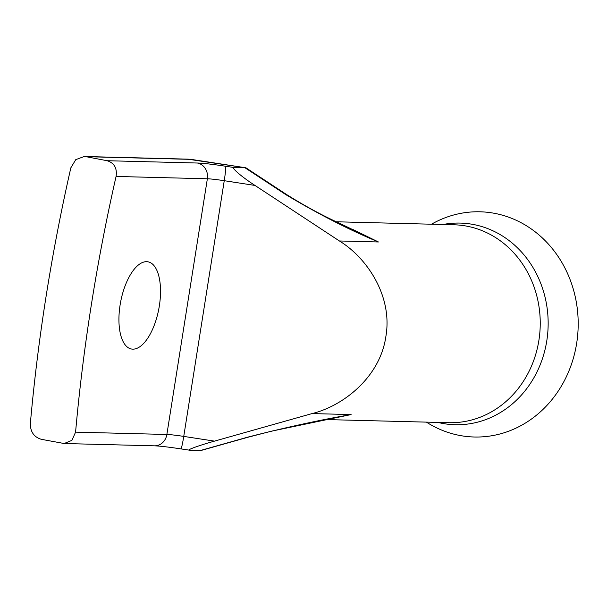 <?xml version="1.0" encoding="UTF-8"?>
<svg xmlns="http://www.w3.org/2000/svg" width="607" height="607" viewBox="0 0 607 607"><rect width="100%" height="100%" fill="white"/><g stroke="black" fill="none" stroke-linecap="round" stroke-linejoin="round"><path stroke-width="0.91" d="M431.478 224.211A112.644 101.035 91.5 0 1 494.735 213.376A112.644 101.035 91.5 0 1 576.65 343.387A112.644 101.035 91.5 0 1 459.567 435.424A112.644 101.035 91.5 0 1 426.425 422.131M132.796 349.154A44.372 19.409 100.8 0 0 159.08 307.491A44.372 19.409 100.8 0 0 148.047 261.829A44.372 19.409 100.8 0 0 146.651 261.678A44.372 19.409 100.8 0 0 120.376 303.348A44.372 19.409 100.8 0 0 131.408 349.01A44.372 19.409 100.8 0 0 132.796 349.154M234.621 167.623L245.896 167.798L195.022 159.975A6.829 0.44 9 0 0 189.392 159.33L86.019 156.689L107.12 160.718L197.427 163.025A34.136 2.2 -171 0 1 225.576 166.235L234.621 167.623C229.947 166.735 241.154 176.531 254.993 185.439L339.412 240.971C366.84 257.672 392.911 296.095 385.87 336.521C380.073 377.137 343.357 405.908 312.074 413.579L351.104 414.573L271.412 431.19L247.588 437.344A13.658 0.501 -105.8 0 0 247.618 437.177C284.895 427.624 319.388 420.09 351.104 414.573L336.103 417.699M353.327 229.696L378.442 241.973C349.503 229.992 318.69 214.256 286.011 194.748A13.658 1.229 -56.7 0 0 286.011 194.172L286.011 194.172C304.524 205.834 322.727 215.697 340.603 223.778L378.442 241.973L339.412 240.971M86.019 156.689L84.221 156.5L75.784 159.618L70.844 167.82A853.359 373.313 100.8 0 0 30.35 423.511C30.312 431.789 33.946 437.048 41.261 439.301L64.137 443.52L71.899 440.379L75.579 432.146A853.359 373.313 -79.2 0 1 116.074 176.447C117.265 168.207 114.283 162.964 107.12 160.718M201.137 450.402L189.862 450.235C184.998 450.546 198.55 445.538 214.499 441.13L312.074 413.579M254.993 185.439L224.249 180.704L183.746 436.403A13.658 0.948 98.7 0 1 180.871 448.877L189.862 450.235M84.221 156.5L187.609 159.14L245.896 167.798M336.415 221.783L453.975 224.787A98.987 88.789 91.5 0 1 466.904 226.176A98.987 88.789 91.5 0 1 539.782 333.243A98.987 88.789 91.5 0 1 448.922 422.7L326.483 419.574M442.935 224.507A100.853 90.458 91.5 0 1 473.437 224.499A100.853 90.458 91.5 0 1 546.778 340.899A100.853 90.458 91.5 0 1 441.949 423.307A100.853 90.458 91.5 0 1 437.875 422.419M75.579 432.146L166.864 434.475L207.359 178.784L116.074 176.447M214.499 441.13L183.746 436.403A20.479 1.32 -171 0 0 166.864 434.475A13.658 12.246 91.5 0 1 154.451 445.826C159.58 445.993 168.389 447.01 180.871 448.877M197.427 163.025A13.658 12.246 91.5 0 1 207.359 178.784A20.479 1.32 9 0 1 224.249 180.704A13.658 0.948 98.7 0 0 225.576 166.235M187.609 159.14A13.658 12.246 91.5 0 1 189.392 159.33M200.431 450.5L247.618 437.177M286.011 194.748L245.19 167.896M64.137 443.52L154.451 445.826M247.588 437.344L201.084 450.47M245.873 167.767L286.011 194.172"/></g></svg>
